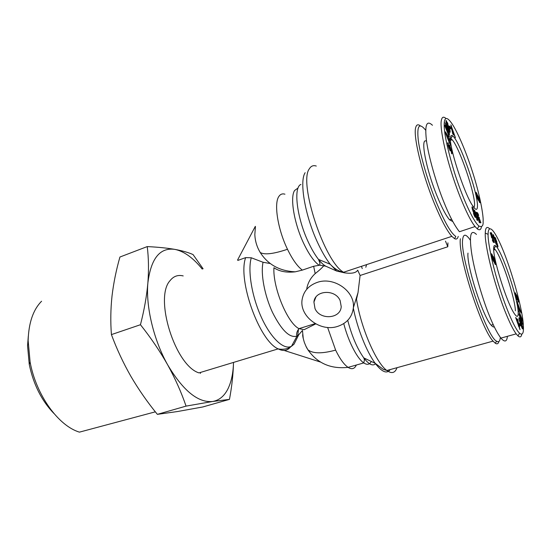 <?xml version="1.0" encoding="UTF-8"?>
<svg xmlns="http://www.w3.org/2000/svg" width="551" height="551" viewBox="0 0 551 551"><rect width="100%" height="100%" fill="white"/><g stroke="black" fill="none" stroke-linecap="round" stroke-linejoin="round"><path stroke-width="0.83" d="M255.437 226.571L254.831 234.519C255.099 240.959 256.897 246.951 260.224 252.503L258.688 249.699M397.016 367.689C395.081 373.041 391.692 373.977 386.871 370.492C376.168 363.157 360.574 326.998 356.511 299.186L358.026 292.581L360.099 275.479L357.709 270.176C356.036 272.972 351.621 273.854 344.458 272.821L336.654 271.037L325.696 266.167L319.766 265.176L313.643 266.264L302.327 270.107L295.288 271.815C286.506 272.835 279.385 271.471 273.916 267.724C272.779 287.732 287.588 323.334 299.014 328.644C297.457 330.469 296.652 332.494 296.583 334.712L297.023 336.062C289.805 338.369 281.637 330.49 272.504 312.417C264.508 295.295 260.513 273.633 263.054 262.269L269.77 263.447M488.131 234.34C488 229.822 489.577 225.083 494.867 233.459C506.865 252.454 522.865 308.05 523.347 325.379C523.877 333.038 522.617 335.662 519.572 333.231C515.254 329.484 506.3 309.758 498.717 285.046C490.493 258.385 487.614 237.867 488.131 234.34L485.266 233.142C485.403 227.563 486.864 226.096 489.625 228.741M483.11 221.378C483.413 225.848 482.015 227.405 478.929 226.041C473.075 221.316 462.137 197.038 454.306 172.036C446.496 145.857 443.197 128.962 444.423 121.351C445.311 116.881 447.853 117.687 452.034 123.768C457.922 132.502 466.752 153.212 473.557 175.225C480.968 198.952 483.654 217.652 483.11 221.378M481.457 226.792C480.927 229.836 479.556 230.545 477.338 228.92L475.058 226.544C470.974 221.454 465.898 211.322 459.823 196.149C446.751 162.869 439.243 127.508 441.42 120.118C442.081 116.874 443.617 116.344 446.034 118.527M519.035 319.979L518.987 317.81L519.338 317.844C520.447 319.208 523.078 327.549 522.844 328.761L522.444 328.926L521.336 326.495L521.432 325.758L522.079 326.771L520.475 321.219L519.779 320.227L521.108 323.981L520.922 325.331L519.283 319.911M519.531 321.385L519.924 321.274M517.623 298.497L518.477 300.88L518.023 301.011M518.477 300.88L518.45 302.162L518.195 301.734L517.079 296.968L517.589 300.199L516.928 299.634L515.164 293.924L515.502 292.994L516.735 298.215L516.356 294.613L517.878 298.422M449.334 131.331L450.195 131L450.002 132.447C448.652 130.973 445.284 120.731 446.041 120.579L448.121 124.278L447.805 124.478L446.93 122.887L448.486 128.397L449.444 130.043L447.984 125.917L448.569 125.545L450.195 131M446.854 124.891L447.205 124.753M448.225 146.063L447.887 142.578L449.402 148.26L449.327 145.175L450.181 146.621L452.109 152.923L451.792 153.874L450.387 148.143L450.167 150.85L448.225 146.063M451.372 153.199L452.109 152.923M41.58 301.232C33.143 309.758 28.659 322.879 28.135 340.594L30.098 361.986C36.097 395.136 58.53 425.964 79.447 432.136L155.348 411.831M28.308 336.124L27.557 345.801L29.258 364.425C33.411 384.343 41.6 400.667 53.84 413.395M147.227 246.593L119.932 257.021C116.233 269.914 113.602 282.883 112.032 295.915C110.634 308.891 110.427 321.784 111.419 334.602C116.791 349.107 123.293 363.047 130.938 376.429C138.756 389.75 147.572 402.388 157.366 414.352L177.456 411.542L202.802 406.962L229.464 399.379C231.868 386.54 233.218 374.219 233.514 362.42C233.231 372.937 231.399 381.698 228.018 388.71C224.374 396.059 219.257 400.315 212.672 401.479C198.146 402.967 183.159 390.783 167.711 364.927C159.962 351.221 150.871 337.818 140.457 324.725C144.231 310.048 146.704 296.121 147.875 282.945C148.86 269.852 148.646 257.73 147.227 246.593C157.972 247.117 167.194 248.046 174.901 249.389C182.422 250.788 188.47 252.51 193.043 254.555L203.099 268.785M289.792 347.385L290.246 347.254C287.223 350.87 283.193 351.414 278.172 348.879L198.987 372.889C175.19 365.733 153.963 297.74 170.066 280.631C173.558 276.203 177.939 274.632 183.201 275.92M282.787 349.293L283.669 349.238M255.327 226.344L237.605 259.955L237.832 260.416L245.656 257.627L251.27 257.772L263.054 262.269M361.442 266.333L362.262 268.606M317.045 282.463C333.748 276.196 355.347 291.348 353.349 307.809C352.213 316.99 347.013 323.175 337.735 326.371C320.4 332.356 298.931 316.122 302.175 299.289C303.677 291.183 308.636 285.57 317.045 282.463M315.014 308.601L313.918 302.051C314.786 290.108 335.352 288.855 340.139 300.612L341.221 306.604C340.697 318.919 319.924 320.372 315.014 308.601M498.91 341.468C498.297 343.79 497.112 344.396 495.356 343.287L493.069 341.124C481.195 328.975 457.674 255.154 460.367 238.769M447.949 242.86L447.791 246.772L360.099 275.479M458.232 236.393C457.626 238.824 456.407 239.589 454.589 238.673L451.834 236.351C446.909 230.759 441.014 219.622 434.154 202.94C421.749 172.711 412.844 135.181 415.785 127.226C416.584 124.567 418.106 124.106 420.351 125.842M500.349 337.384C499.998 341.269 498.745 342.536 496.596 341.179C486.643 337.246 459.865 257.317 462.633 239.719C463.315 233.534 465.898 233.7 470.382 240.215L470.416 240.27M454.589 238.673L455.808 236.42C450.966 233.349 444.382 221.764 436.055 201.659C427.604 180.756 420.289 155.43 418.312 140.512C416.721 125.552 419.194 122.15 425.744 130.305M494.281 326.853C493.538 327.294 492.498 326.729 491.155 325.159C482.903 316.701 466.415 265.368 467.978 253.116M452.832 221.578L449.609 219.828C446.096 215.84 441.888 207.858 436.998 195.874C425.737 168.406 419.945 136.552 426.57 141.297M493.668 248.659C493.682 245.767 494.35 244.851 495.666 245.911C501.555 249.879 517.713 297.423 518.174 312.011C518.415 317.514 516.948 317.775 513.78 312.775C506.459 301.487 493.166 259.011 493.668 248.659M515.399 310.84C515.061 297.995 501.438 256.78 495.149 249.562L493.668 248.246M450.518 137.109C450.766 135.512 451.407 135.057 452.433 135.739C459.203 139.327 478.543 194.455 477.442 206.715C477.214 210.606 475.554 210.179 472.455 205.447C463.832 192.781 448.452 144.789 450.518 137.109M474.012 207.651L474.542 205.502C475.589 194.785 459.513 147.53 452.123 139.727L450.422 138.404M200.468 372.442L200.412 373.406M111.419 334.602L140.457 324.725M157.366 414.352L186.059 406.115C181.375 392.415 175.259 378.682 167.711 364.927C153.729 340.222 145.698 306.521 147.875 282.945C150.94 258.433 159.948 247.247 174.901 249.389C184.089 251.304 193.208 257.868 202.245 269.095M186.059 406.115L212.672 401.479L229.464 399.379M245.656 257.627C237.412 279.894 259.314 341.048 278.172 348.879L280.39 349.224C284.977 349.492 288.69 348.501 291.52 346.242L294.041 344.168L298.683 334.85L302.465 330.428L303.27 338.665M306.776 288.545C307.933 282.684 310.736 277.704 315.186 273.606C319.125 270.527 321.963 267.938 323.699 265.837M315.234 323.609L299.014 328.644L304.111 329.691L315.737 323.892M320.503 362.062L284.199 350.457M445.504 241.166L447.791 246.772M507.395 336.31C506.886 341.868 504.723 342.467 500.907 338.107C497.243 333.259 493.331 325.62 489.164 315.179C482.139 298.036 473.736 268.716 471.394 251.435C469.197 234.705 470.878 229.037 476.45 234.437M475.058 226.544L459.444 231.744C454.499 225.579 449.272 215.586 443.748 201.769C436.44 183.848 428.402 156.25 426.419 140.181C424.669 124.801 426.681 119.822 432.466 125.256M521.783 334.195C521.301 337.074 520.027 337.646 517.974 335.91L516.184 333.872C513.139 329.835 509.344 322.101 504.785 310.661C493.021 280.735 484.584 243.831 485.266 233.142M522.389 319.876L522.506 321.164L520.426 317.424L522.803 324.346L519.166 315.172L519.056 313.939L521.205 317.803L518.78 310.757L522.389 319.876L521.873 320.021M519.965 326.075L519.242 323.836L519.738 323.458L520.454 325.682L519.965 326.075M516.921 320.303L517.596 320.923L517.113 318.884L517.637 319.366L520.013 329.684L515.633 317.507L516.17 318.01L516.921 320.303L516.583 320.393M518.643 307.727L517.017 301.418L521.17 312.872L518.498 308.897L518.098 306.886L518.643 307.727L518.284 307.83M492.105 238.211L490.135 232.749L491.024 232.722L491.706 234.836L491.106 234.864L491.547 236.303L491.761 235.918L492.257 236.716L493.717 241.193L493.737 242.447L493.076 241.793L492.27 239.864L492.553 239.547L493.159 240.849L493.028 239.919L492.332 237.901L492.071 237.515L492.105 238.211M494.888 237.302L496.83 241.634L495.7 239.299L495.68 240.057L497.236 243.528L497.89 246.986L495.983 242.819L494.888 237.302M494.357 242.626L491.499 232.777L494.357 242.626M493.159 234.988L493.083 234.533L493.593 235.208L496.107 244.307L493.841 237.515L493.551 237.963L493.159 234.988M492.573 255.809L494.254 258.763L495.487 264.652L492.718 259.431L491.485 254.514L491.588 253.749L492.077 254.548L492.573 255.809L491.788 256.057M444.871 125.883L444.953 124.994L447.791 130.518L445.146 122.832L449.478 133.783L449.416 134.651L446.524 129.03L449.313 136.063L449.244 136.923L444.871 125.883M450.263 126.737L450.993 129.01L450.133 128.417L449.402 126.138L450.263 126.737L449.664 126.964M453.969 134.368L453.046 133.046L453.439 134.843L452.715 133.803L450.842 124.884L455.443 137.709L453.969 134.368M448.858 138.948L450.394 145.326L445.731 133.631L445.47 131.847L449.347 138.453L449.63 140.285L448.858 138.948L447.984 139.279M478.826 217.025L480.913 222.776L479.9 222.735L479.17 220.49L479.866 220.531L479.411 219.022L479.15 219.381L478.599 218.506L477.049 213.76L477.083 212.528L477.841 213.327L478.702 215.372L478.364 215.634L477.696 214.222L477.813 215.165L478.55 217.301L478.847 217.728L478.826 217.025M475.396 217.466L473.426 213.457L474.625 215.407L474.411 213.774L472.965 211.15L472.049 206.839L474.328 211.577L475.396 217.466M476.353 212.197L479.342 222.638L476.154 212.266M477.442 220.152L477.517 220.634L476.918 219.856L474.259 210.062L474.99 211.033L476.725 217.431L477.097 217.025L477.696 219.215L477.207 220.228M478.915 200.895L477.207 197.719L476.043 192.368L478.881 197.864L480.059 202.72L478.915 200.895M520.509 324.153L521.108 323.981M515.04 293.132L515.502 292.994M520.716 317.941L521.205 317.803M519.889 325.841L520.454 325.682M516.831 321.137L517.596 320.923M515.826 318.106L516.17 318.01M517.251 319.477L517.637 319.366M520.013 311.15L520.785 310.929M491.657 237.832L492.029 237.708M491.644 237.777L492.029 237.653M491.609 237.667L492.071 237.515M492.704 240.994L493.159 240.849M492.684 240.945L493.104 240.815M492.56 240.629L492.931 240.511M492.422 240.284L492.78 240.167M493.434 242.33L493.834 242.199M493.29 242.151L493.841 241.979M493.111 241.855L493.799 241.634M492.911 241.455L493.717 241.193M493.173 240.801L493.593 240.663M493.097 240.208L493.448 240.098M492.931 239.616L493.276 239.499M492.739 238.989L493.083 238.879M492.532 238.404L492.883 238.287M492.298 237.825L492.67 237.708M491.554 237.481L492.463 237.185M491.409 236.992L492.257 236.716M491.396 236.937L492.229 236.668M491.278 236.565L492.05 236.317M491.547 236.172L491.891 236.062M490.204 232.99L491.024 232.722M495.129 237.536L494.784 237.646M497.629 246.703L497.987 246.586M497.463 246.428L497.946 246.276M497.25 246.042L497.87 245.849M497.016 245.567L497.753 245.333M496.988 245.505L497.739 245.264M497.202 244.816L497.587 244.692M496.286 242.02L496.637 241.91M495.666 241.724L496.444 241.476M495.563 241.338L496.258 241.118M495.487 241.069L496.107 240.87M495.473 241.001L495.859 240.877M495.425 240.808L495.817 240.684M495.266 240.188L495.68 240.057M495.163 239.754L495.597 239.616M495.108 239.506L495.556 239.361M495.101 239.478L495.556 239.334M495.067 239.32L495.921 239.044M494.991 238.955L495.769 238.7M494.908 238.542L495.583 238.321M494.832 238.115L495.377 237.936M494.812 237.956L495.294 237.798M493.462 237.639L493.841 237.515M493.2 235.339L493.593 235.208M492.449 256.683L492.828 256.559M491.644 255.395L492.339 255.175M491.637 255.354L492.325 255.134M491.52 254.72L492.077 254.548M491.451 254.225L491.85 254.101M493.565 261.436L493.944 261.319M495.06 264.17L495.549 264.019M494.929 263.915L495.507 263.736M494.715 263.468L495.418 263.247M494.474 262.889L495.287 262.627M494.24 262.248L495.135 261.966M494.102 261.835L494.667 261.656L494.791 260.568M494.137 259.617L494.488 259.507M493.792 258.915L494.254 258.763M493.09 258.378L494.013 258.088M492.973 257.958L493.854 257.675M492.773 257.365L493.613 257.097M492.566 256.869L493.379 256.614M492.821 256.497L493.241 256.36M448.121 124.278L447.777 124.409M446.276 122.825L447.384 122.398M448.121 128.535L448.486 128.397M450.987 149.941L451.352 149.803M449.313 146.945L450.181 146.621M447.694 143.653L448.376 143.398M447.653 143.37L448.238 143.15M447.791 130.518L447.371 130.677M448.962 136.193L449.313 136.063M446.172 129.168L446.524 129.03M449.051 133.948L449.478 133.783M452.591 133.218L453.046 133.046M451.097 126.096L451.551 125.924M450.119 143.501L449.726 143.653M448.831 141.407L449.21 141.263M448.266 138.866L449.347 138.453M478.902 217.535L479.301 217.404M478.33 217.9L478.847 217.728M478.289 217.79L478.736 217.638M478.144 217.431L478.55 217.301M478.116 217.37L478.523 217.232M477.924 216.839L478.316 216.708M477.676 216.095L478.061 215.964M477.648 215.992L478.027 215.861M477.435 215.289L477.813 215.165M477.297 214.794L477.696 214.656M477.221 214.511L477.655 214.367M477.194 214.394L477.696 214.222M478.316 215.503L478.702 215.372M478.075 214.869L478.461 214.732M477.807 214.339L478.24 214.187M477.125 214.105L478.068 213.788M477.021 213.609L477.841 213.333L477.021 213.602M476.966 213.223L477.648 212.989M476.946 212.934L477.476 212.755M476.952 212.81L477.393 212.665M478.971 219.174L479.411 219.022M479.253 220.737L479.866 220.531M475.086 217.142L475.554 216.984M474.907 216.867L475.52 216.66M474.693 216.502L475.458 216.24M474.452 216.047L475.368 215.737M474.638 215.338L475.244 215.138M474.576 214.628L475.093 214.456M474.494 214.201L474.996 214.036M474.129 213.602L474.831 213.368M473.77 213.044L474.666 212.741M473.502 212.493L474.494 212.142M473.908 211.715L474.328 211.577M473.853 211.426L474.239 211.295M473.66 210.702L474.005 210.585M473.027 209.111L473.385 208.987M472.262 208.822L473.164 208.512M472.145 208.326L472.937 208.058M472.049 207.837L472.696 207.61M472.028 207.72L472.641 207.513M471.98 207.328L472.427 207.169M474.211 215.544L474.625 215.407M474.122 215.345L474.473 215.227M474.115 215.324L474.459 215.207M473.812 214.573L474.156 214.463M473.564 213.884L473.95 213.754M476.98 219.939L477.407 219.801M476.877 219.697L477.414 219.518M476.849 219.594L477.435 219.394M476.822 219.512L477.497 219.284M476.815 219.47L477.579 219.215M476.298 217.576L476.725 217.431M474.563 211.178L474.99 211.033M478.296 200.288L478.667 200.165M479.597 202.534L480.024 202.389M479.404 202.134L479.949 201.948M479.184 201.618L479.838 201.39M478.977 201.067L479.707 200.819M478.482 198.002L478.881 197.864M477.882 197.43L478.633 197.168M477.703 196.81L478.392 196.576M477.524 196.314L478.172 196.087M477.442 196.101L478.068 195.887M477.393 198.243L477.972 197.933L477.648 195.784M476.477 195.137L477.345 194.834M476.319 194.475L477.111 194.2M476.264 194.234L477.021 193.966M476.14 193.642L476.78 193.415M476.043 193.119L476.546 192.946M476.016 192.871L476.415 192.726M518.525 326.275L518.092 323.017L517.361 322.741M517.685 322.652L518.835 326.185M518.532 307.183L518.89 307.079L519.194 308.594L518.477 308.801M519.297 310.089L520.02 309.882L518.89 307.079M519.194 308.594L520.02 309.882M496.437 244.162L496.919 244.623M496.224 243.549L496.692 244.024M496.031 242.957L496.513 243.452M495.872 242.44L496.348 242.833M495.79 242.171L496.237 242.323M495.776 242.13L496.217 242.034M496.837 245.188L497.195 244.72L496.251 241.972M491.94 256.697L492.325 256.952M491.933 256.67L492.298 256.58M492.67 259.28L493.207 259.011L492.332 256.546M492.649 259.211L493.207 259.108M492.601 259.073L493.09 259.073M492.442 258.557L493.007 258.949M492.36 258.267L492.773 258.453M492.16 257.565L492.67 258.171M494.02 261.573L494.591 261.684M493.476 261.284L494.206 261.05L494.412 261.45M493.2 260.699L493.971 260.458L494.206 261.05M493.035 260.299L493.827 260.051L493.971 260.458M492.794 259.638L493.641 259.376L493.827 260.051M493.207 258.998L493.641 259.376M493.186 258.86L493.558 258.887M494.502 260.664L493.565 258.736M452.206 131.372L452.647 131.207L453.197 132.006L452.399 132.309M451.627 128.617L452.04 128.452L452.647 131.207M453.197 132.006L452.04 128.452M448.28 138.962L446.875 135.491L448.28 138.962L447.915 139.1M446.524 135.622L446.875 135.491M473.977 212.3L472.861 209.022L473.929 212.355M473.399 212.273L473.764 212.149M473.033 211.35L473.378 211.233M473.013 211.295L473.357 211.178M472.806 210.702L473.171 210.578M472.593 210.041L472.999 209.903M472.586 210.014L472.992 209.876M472.427 209.47L472.882 209.318M472.352 209.194L472.861 209.022M472.345 209.16L472.91 208.967M479.212 200.047L478.358 197.912L479.212 200.047M478.791 200.523L479.198 200.378M478.254 200.22L478.943 199.979M477.972 199.655L478.702 199.4M477.862 199.428L478.626 199.166M477.579 198.753L478.426 198.463M477.414 198.312L478.351 197.988M477.366 198.181L478.358 197.912M476.512 195.295L476.87 195.44M477.352 195.874L476.877 195.171M477.262 197.885L477.848 198.016M477.09 197.368L477.676 197.74M476.932 196.845L477.442 197.251M476.732 196.142L477.242 196.741M302.327 270.107C297.388 266.388 292.443 259.438 287.484 249.266C277.814 229.457 273.744 203.608 278.82 196.528C280.328 194.193 282.374 193.408 284.95 194.186M287.484 249.266C273.633 253.942 264.549 255.023 260.224 252.503C268.061 264.68 279.75 271.12 295.288 271.815M356.345 365.024C354.589 368.915 351.834 369.693 348.08 367.365C344.024 364.604 339.877 358.853 335.628 350.112C322.025 353.832 312.775 353.708 307.871 349.74L305.839 346.042M316.281 166.051C313.361 165.08 311.06 165.975 309.393 168.737C298.256 182.388 324.546 261.987 343.576 272.256L344.458 272.821M336.654 271.037L330.214 264.253C325.992 258.777 321.853 251.69 317.789 242.977C305.089 216.116 299.124 181.362 305.151 172.704M516.301 295.55L516.824 295.398M319.05 265.196C314.07 261.622 308.966 254.397 303.753 243.521C294.151 223.492 289.833 197.506 294.585 190.508L298.105 187.967M325.696 266.167C323.485 264.928 321.095 262.682 318.519 259.425C315.096 255.051 311.77 249.431 308.539 242.55C296.851 218.182 293.125 187.03 300.956 184.44M298.47 329.367L297.85 334.774M298.683 334.85L297.023 336.062L291.52 346.242C284.116 350.36 271.209 338.707 261.573 317.755C251.897 296.865 247.551 270.686 251.27 257.772M313.643 266.264L315.186 273.606M335.628 350.112L327.618 327.439M371.291 361.47C369.631 364.666 367.124 365.148 363.77 362.923C357.172 358.605 348.273 341.317 343.762 323.595M375.617 363.756C372.765 366.381 368.826 364.425 363.798 357.902C357.2 348.631 351.848 336.103 347.729 320.338M390.211 369.569C386.94 374.17 381.946 372.097 375.231 363.343C366.677 351.917 357.31 328.437 353.322 308.105M522.41 328.878L522.844 328.761M521.48 326.895L521.893 326.777M515.027 292.96L515.419 292.843M516.969 299.71L517.499 299.551M516.638 297.313L517.045 297.196M449.905 150.451L450.449 150.244M449.485 148.191L450.126 147.95M449.079 147.592L448.728 147.73M493.069 341.124L386.871 370.492L383.351 369.404L375.231 363.343L363.798 357.902L364.445 359.906L363.77 362.923L348.08 367.365C330.724 369.191 317.314 363.316 307.871 349.74C307.127 348.301 306.99 349.003 304.31 342.295C302.327 335.463 302.905 336.2 302.609 334.767M451.834 236.351L343.576 272.256L340.435 271.423C336.785 270.038 333.376 267.648 330.214 264.253L318.519 259.425L319.911 263.089L319.766 265.176M478.929 226.041L477.338 228.92M29.258 364.425L30.098 361.986M27.557 345.801L28.135 340.594M365.788 267.297L366.615 264.618M353.349 307.809L358.026 292.581M313.918 302.051L315.861 297.196M496.596 341.179L495.356 343.287M493.2 324.58L491.155 325.159M451.565 219.167L449.609 219.828M494.185 248.563L495.666 245.911M450.959 138.652L452.433 135.739M495.149 249.562L493.717 250.023M452.123 139.727L450.484 140.347M500.907 338.107L516.184 333.872M519.572 333.231L517.974 335.91M519.338 317.844L518.973 317.948M521.88 326.757L521.466 326.874M515.399 294.937L515.784 294.819M517.017 296.989L516.604 297.106M445.952 120.869L446.413 120.69M448.783 130.146L449.285 129.953M450.112 147.826L449.471 148.067M449.402 148.26L448.969 148.419M448.018 145.278L448.48 145.106"/></g></svg>

